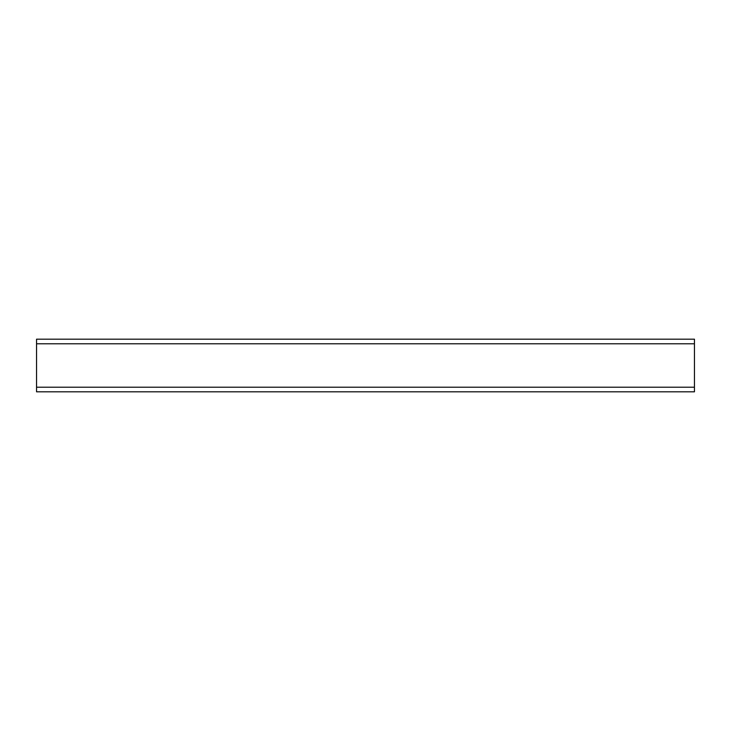 <?xml version="1.0" encoding="UTF-8"?>
<svg xmlns="http://www.w3.org/2000/svg" width="731" height="731" viewBox="0 0 731 731"><rect width="100%" height="100%" fill="white"/><g stroke="black" fill="none" stroke-linecap="round" stroke-linejoin="round"><path stroke-width="1.1" d="M694.45 387.211L694.45 339.184L36.55 339.184L36.55 391.816L694.45 391.816L694.45 387.211L36.55 387.211M694.45 343.789L36.55 343.789"/></g></svg>
